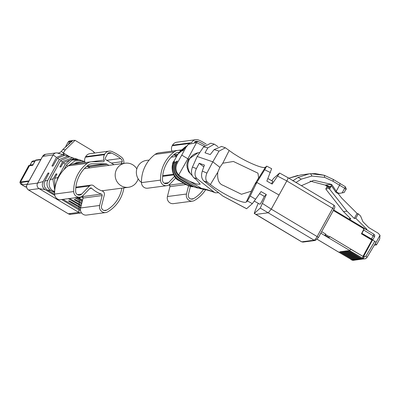 <?xml version="1.0" encoding="UTF-8"?>
<svg xmlns="http://www.w3.org/2000/svg" width="400" height="400" viewBox="0 0 400 400"><rect width="100%" height="100%" fill="white"/><g stroke="black" fill="none" stroke-linecap="round" stroke-linejoin="round"><path stroke-width="0.6" d="M187.385 185.01L186.145 184.705L178.95 180.4C173.055 177.905 169.995 166.765 173.9 161.38L175.79 162.415C172.965 168.885 174.34 174.2 179.91 178.365L193.535 186.515L196.79 187.81L191.15 185.935L179.6 179.025C173.72 174.715 172.135 169.105 174.84 162.195L173.79 162.73C171.415 169.38 172.845 174.93 178.09 179.38L187.385 185.01L191.175 186.525L192.935 186.8M174.425 163.105L173.79 162.73M196.79 187.81L198.585 188.08M186.145 184.705L189.86 186.225M176.925 161.895L176.3 161.52L175.79 162.41M205.635 189.76L200.22 188.605L197.345 187.45L180.41 177.32C175.275 173.47 173.955 168.625 176.455 162.775L177.395 161.015L176.3 161.52M178.695 174.98L187.88 158.765L181.75 155.1L177.22 163.19C175.14 167.63 175.63 171.56 178.695 174.98L180.745 176.605L189.665 181.32L196.825 184.13L200.22 184.22L196.35 179.705L193.84 177.745C191.275 175.265 190.81 171.71 192.445 167.07L197.175 156.485L203.595 146.875L210.8 143.205L214.275 144.145L217.94 146.625M181.75 155.1L186.11 147.085L188.375 144.345L196.555 142.62L204.06 146.28M188.375 144.345L184.205 148.73L183.19 150.525L182.09 151.025L182.56 150.155L186.055 146.315M173.9 161.38L177.85 154.225L181.145 150.26M183.75 148.135L180.635 151.7L179.585 152.235L182.82 148.95M258.235 203.3L255.415 209.995M204.23 189.545L201.695 188.515L189.665 181.32M196.555 142.62L187.88 158.765A18.215 2.92 -151.1 0 0 188.625 159.21C185.73 165.895 187.34 164.965 187.03 167.26L188.56 171.695L192.23 175.595M188.625 159.21L198.06 152.755L198.79 152.66A13.155 12.69 82.5 0 0 189.47 159.095A13.155 12.69 82.5 0 0 192.2 175.565M221.555 146.44L214.15 149.59L210.225 154.57L205.005 152.795L207.85 147.86L214.275 144.145M271.79 180.74L273.71 178.255L279.62 173.04L272.13 184.06L266.84 181.095L271.625 168.745M279.62 173.04L287.845 177.595L333.705 205.035A4.05 0.85 120.9 0 1 332.685 208.37L286.83 180.935C287.975 178.82 288.265 177.7 287.705 177.575M271.505 183.705L272.81 181.325L267.905 178.545M255.4 210.025L254.245 213.425L255.885 214.4L268.28 212.765L271.27 209.13L286.83 180.935L277.65 176.155M255.74 214.375L301.595 241.81A4.05 0.85 120.9 0 0 301.74 241.835L254.31 213.4L260.27 208.085L266.34 194.555L264.305 196.355C261.635 202.025 260.14 204.615 259.82 204.12M259.88 204.245L254.335 201.105M266.34 194.555L261.045 191.585L252.35 203.655L246.585 208.75L222.88 196.085L203.775 180.965C201.495 178.63 201 175.35 202.28 171.125L204.43 165.065L199.215 163.285L196.4 168.6C194.395 172.91 194.6 176.27 197.015 178.675L214.315 192.29L215.195 192.785L218.645 192.725M203.76 166.85L199.215 163.285M270.41 172.535L264.685 169.775L256.815 182.445L254.975 184.075L258.645 177.83L257.955 173.17L233.405 161.475L222.765 163.215L219.87 167.335L212.825 161.815L219.035 151.11L225.395 147.79L233.555 153.625L238.9 156.94C248.18 162.48 262.78 168.93 265.405 167.275L266.71 166.14L271.69 168.72M266.645 166.175L264.685 169.775M264.305 196.355L259.575 193.685M197.175 156.485L212.825 161.815L206.885 173.11C205.245 177.28 205.47 180.37 207.56 182.39L214.71 187.77L220 191.18C229.17 196.92 243.56 203.74 246.19 202.085L247.425 200.995L250.175 196.07L256.815 182.445L279.05 195.03M292.775 180.85L298.045 177.425L301.31 179.135L295.955 182.485L293.535 181.065M328.985 186.525L327.195 185.46L326.105 185.6A78.935 12.65 -151.1 0 0 325.215 185.085L310.085 181.085M326.105 185.6L327.055 186.94M254.975 184.075L251.26 191.215L241.46 194.27L223.24 185.395C218.915 183.95 217.095 179.565 217.78 172.245L219.87 167.335M301.31 179.135A78.935 12.65 -151.1 0 0 301.315 179.14L311.92 176.035L324.65 177.38L333.055 181.26L339.575 185.235L336.265 191.23L331.99 184.825A78.935 12.65 -151.1 0 1 331.15 184.305L325.215 185.085M301.385 185.695L313.795 180.295L331.15 184.305M298.045 177.425L309.1 173.855L315.245 173.605L324.265 175.27L324.65 177.38M324.35 175.3L333.425 179.505L345.18 186.615A2.025 0.425 120.9 0 1 344.67 188.285A2.025 0.325 28.9 0 1 345.91 189.33A2.025 0.325 28.9 0 1 345.835 189.37M309.19 173.845L300.895 174.935L288.85 178.195L297.865 175.44M327.195 185.46L328.01 186.655M336.265 191.23L336.475 191.54L335.47 191.675L330.9 184.97L331.99 184.825M336.475 191.54A4.05 3.905 82.5 0 0 340.365 193.215L344.155 192.515L345.91 189.33C346.565 189.575 346.32 188.67 345.18 186.615A2.025 0.425 120.9 0 0 345.105 186.605M335.47 191.675A4.05 3.905 82.5 0 0 339.185 193.375L340.19 193.245M363.53 258.97L361.65 258.59L348.41 250.67L339.77 251.81L353.01 259.73L351.675 259.905L351.115 259.375M358.13 259.685L356.25 259.305L358.67 259.6M359.21 259.54L357.33 259.16L359.75 259.46M344.07 251.24L357.33 259.16M358.99 259.58L359.58 259.455M351.23 259.45L338.435 251.985A2.025 0.425 120.9 0 1 338.36 251.97A2.025 0.425 120.9 0 1 338.315 251.91M329.815 236.57L350.925 249.2L349.48 250.53L362.985 258.415L361.84 258.715L348.395 250.67M342.99 251.385L356.25 259.305M357.91 259.72L358.5 259.595M353.01 259.73L355.315 260.055L353.545 260.3L351.6 259.895A2.025 0.425 -59.1 0 0 351.675 259.905A3.075 2.965 82.5 0 0 353.545 260.3M361.735 233.26L371.49 238.92A2.025 0.325 28.9 0 1 372.635 239.76L363.775 256.175A2.025 0.425 120.9 0 1 362.28 257.995M362.015 258.03A2.025 0.425 -59.1 0 0 363.51 256.21L372.585 239.77L361.73 233.275M324.87 235.21L325.75 234.12L321.645 231.665L325.725 234.12A2.025 0.425 120.9 0 1 324.87 235.21L328.945 237.645L329.825 236.56L362.94 256.375L371.92 240.105L361.425 233.825L364.33 228.265L333.65 209.92M362.45 259.115L360.57 258.735L362.99 259.03M362.235 259.15L362.82 259.025M347.315 250.815L360.57 258.735M361.37 259.255L359.49 258.875L361.91 259.175M361.15 259.295L361.74 259.17M346.23 250.955L359.49 258.875M360.29 259.4L358.41 259.02L360.83 259.315M360.07 259.435L360.66 259.31M345.15 251.1L358.41 259.02M357.05 259.825L355.17 259.445L357.59 259.745M356.83 259.865L357.42 259.74M341.91 251.525L355.17 259.445M355.97 259.97L354.09 259.59L356.51 259.885M355.75 260.005L356.34 259.88M340.83 251.67L354.09 259.59M375.19 243.755L375.27 243.805A2.025 0.325 28.9 0 1 376.515 244.855A2.025 0.325 28.9 0 1 376.44 244.89L374.345 245.165M374.76 241.34L376.005 242.395L367.055 257.355A2.025 0.34 30.9 0 1 366.98 257.395A3.075 2.965 82.5 0 1 364.855 258.805C365.08 259.04 365.815 258.56 367.055 257.355A2.025 0.34 30.9 0 0 365.845 256.245L374.76 241.34L372.655 240.085M350.86 249.3L362.94 256.375M349.75 219.54L349.335 219.125L350.845 218.925L343.525 211.635L346.97 211.18L354.285 218.47L355.795 218.27L366.61 229.05L367.19 230.185M349.94 218.025L349.335 219.125M355.795 218.27L358.28 213.765L360.615 216.09L362.92 221.735L368.805 227.605L378.18 233.215L380 235.24L379.72 239.04L376.515 244.855M379.335 239.645L379.72 239.04M364.155 228.4L363.72 230.08L361.98 233.23M358.28 213.765L356.77 213.965L354.285 218.47M357.52 213.87L341.7 198.11L337.945 193.335M343.525 211.635L326.16 189.56L325.84 188.855L326.505 187.655L327.73 186.695L331.78 186.26M329.605 189.105L331.19 186.235L329.525 187.255L326.605 187.435L325.81 188.88L328.86 188.46L329.605 189.105L346.97 211.18M141.465 182.405A12.145 11.715 -97.5 0 1 137.885 166.355A12.145 11.715 -97.5 0 1 146.49 160.41L149.195 160.055M81.545 212.87A4.05 3.905 -97.5 0 1 78.805 212.4L39.065 188.625A4.05 3.905 -97.5 0 1 37.6 183.095L27.12 184.475A4.05 3.905 -97.5 0 0 28.585 190.005L68.32 213.785A2.025 0.425 120.9 0 1 68.25 213.77A2.025 0.425 120.9 0 1 68.205 213.71M63.865 155.095L62.98 154.735L56.46 157.415L53.165 154.9L37.6 183.095L43.13 181.565L42.38 183.805C42.07 186.185 42.975 188.125 45.1 189.62L39.065 188.625L28.585 190.005A2.025 0.425 -59.1 0 1 28.51 189.995C26.565 188.56 26.075 186.735 27.045 184.515A2.025 0.325 28.9 0 1 27.12 184.475L42.68 156.28A4.05 3.905 -97.5 0 1 45.55 154.3L56.035 152.915A4.05 3.905 -97.5 0 1 57.5 153.01L59.3 152.995L57.5 153.01M42.615 156.4L53.165 154.9A4.05 3.905 -97.5 0 1 56.035 152.915M54.64 194.355L46.99 189.75C44.135 187.37 43.41 184.485 44.815 181.095L49.02 173.12L48.065 173.01L43.13 181.565M54.63 192.81L50.75 190.545C47.11 187.88 46.12 184.495 47.775 180.385L59.27 159.565L57.465 158.185L64.9 155.34L67.78 156.235L59.27 159.565M56.46 157.415L51.93 166.015L52.885 166.125L57.465 158.185M80.51 210.475L78.92 209.86L61.67 199.54M54.81 195.435L45.1 189.62M48.065 173.01L48.835 173.47M58.46 153.145L57.84 153.09M62.76 154.665L57.57 153.1M80.41 209.52L63.01 199.36M68.715 156.585L67.78 156.235M61.715 150.96L61.4 151.38L63.27 152.985L63.485 154.94M72.24 141.08L71.575 141.285L72.445 140.465L71.275 140.765A2.025 1.95 -97.5 0 0 69.845 141.755L68.395 144.385M63.985 155.19L64.125 153.44L63.27 152.985L65.31 149.84L62.905 149.445L72.225 141.17M80.755 207.3L69.175 200.825L68.49 201L80.55 208.14M81.095 205.97L68.32 198.66M54.65 192.02L52.835 190.905C49.155 188.105 48.235 184.35 50.075 179.645L60.6 160.585L69.615 156.81L72.565 157.72L62.81 161.42L59.885 166.91L60.84 167.02L63.395 162.585M94.77 153.03L92.255 150.62L75.055 140.33L65.31 149.84M65.66 146.815L65.975 146.095M94.93 153.01L92.125 150.545M55.005 188.26L54.64 178.45L56.98 174.015L56.025 173.905L52.915 179.34L54.77 190.265M56.025 173.905L56.79 174.365M73.51 158.065L72.565 157.72M56.6 181.805L57.895 177.485L65.26 164.145L63.345 162.68M69.625 198.49L79.17 204.2L79.24 202.665L81.655 203.74M81.305 205.12L79.195 204.215M63.4 162.59L74.45 158.305L77.535 159.255L70.56 159.48L65.26 164.145M81.835 203.03L74.875 199.395L74.19 199.565L79.24 202.66M78.35 159.545L77.535 159.26M82.19 201.63L79.38 200.425L74.965 197.785M63.98 169.64L66.495 165.09L71.94 160.12L79.11 159.745L82.25 160.71L74.91 160.885L69.395 165.125M83.155 161.035L82.25 160.71M71.35 164.425L84.1 161.28L84.76 161.485M82.59 200.04L77.36 197.47M82.395 200.805L76.245 197.615M74.02 164.05L76.115 162.7L84.775 161.54M25.925 186.66L25.51 186.97L21.015 184.28A3.075 0.645 120.9 0 1 20.94 184.17M28.775 165.62L29.94 165.675M29.5 165.41L20.615 181.505A2.025 1.95 82.5 0 0 21.35 184.27L22.195 184.775L21.3 182.395M31.785 161.98A2.025 0.325 -151.1 0 1 31.78 161.895A2.025 0.325 -151.1 0 1 31.855 161.855L30.115 165.005A2.025 0.325 -151.1 0 0 30.04 165.045A2.025 0.325 -151.1 0 0 30.37 165.47M30.54 165.57L32.765 165.275M30.115 165.005L33.115 164.635M30.04 165.045L31.78 161.895C31.59 161.695 32.09 161.35 33.285 160.865L31.855 161.855L34.82 161.465L33.08 164.615M34.82 161.465L35.055 161.125M28.755 181.41L21.175 182.41L20.495 182.005L29.05 180.875M20.495 182.005L29.475 165.74L32.745 165.305L35.45 160.41L40.735 159.715M40.925 159.37L36.025 160.015A0.81 0.78 82.5 0 0 35.45 160.41M136.835 168.905A12.145 11.715 82.5 0 0 125.31 163.2A12.145 11.715 82.5 0 0 116.705 169.145A12.145 11.715 82.5 0 0 117.19 181.95A12.145 11.715 82.5 0 0 128.485 187.28A12.145 11.715 82.5 0 0 137.085 181.34A12.145 11.715 82.5 0 0 138.14 178.785M81.88 196.455A27.525 26.55 82.5 0 0 82.305 196.6L101.365 194.09A27.525 26.55 82.5 0 1 91.625 188.26A1.215 1.17 82.5 0 0 90.01 188.3L83.05 195.535A5.665 5.465 82.5 0 1 73.69 191.56A34.41 33.19 82.5 0 1 87.315 163.325A8.5 8.2 82.5 0 1 91.04 161.805A8.5 8.2 82.5 0 1 92.1 161.735L103.1 161.77A1.215 1.17 82.5 0 0 104.17 160.08A6.07 5.855 82.5 0 1 104.45 154.67L104.755 154.12A6.07 5.855 82.5 0 1 112.11 151.59A46.45 44.805 82.5 0 1 121.49 157.2A6.07 5.855 82.5 0 1 123.725 163.41M91.04 161.805L71.98 164.315A8.5 8.2 82.5 0 0 68.255 165.835A34.41 33.19 82.5 0 0 54.625 194.075A5.665 5.465 82.5 0 0 60.835 199.65L79.9 197.135M109.055 151.145L89.995 153.66A6.07 5.855 82.5 0 0 85.69 156.63L85.39 157.18A6.07 5.855 82.5 0 0 85.105 162.585M82.305 196.6A1.215 1.17 82.5 0 1 83.085 198.075L80.585 207.975A5.665 5.465 82.5 0 0 86.62 215.075L105.68 212.565A5.665 5.465 82.5 0 0 107.655 211.885A34.41 33.19 82.5 0 0 123.92 187.885M89.875 167.87L88.18 166.855A4.05 3.905 82.5 0 0 86.75 166.345M102.725 191.195A32.385 31.235 82.5 0 0 102.825 190.665M80.585 207.975L99.65 205.465L102.15 195.56A1.215 1.17 82.5 0 0 101.365 194.09M99.65 205.465A5.665 5.465 82.5 0 0 105.68 212.565M88.18 166.855L107.24 164.345L108.94 165.36M75.86 187.12L91.245 185.09A3.24 3.125 82.5 0 1 93.75 185.905A24.29 23.43 82.5 0 0 102.255 190.995A3.24 3.125 82.5 0 1 104.335 194.915L101.54 205.99A3.645 3.515 82.5 0 0 106.685 210.12A32.385 31.235 82.5 0 0 121.89 188.15M91.245 185.09A3.24 3.125 82.5 0 0 89.445 186.005L81.66 194.1A3.645 3.515 82.5 0 1 75.645 191.545A32.385 31.235 82.5 0 1 88.465 164.97A6.475 6.245 82.5 0 1 92.11 163.76L105.285 163.795A4.05 3.905 82.5 0 1 107.24 164.345M111.38 163.095L122.28 161.66A4.455 4.295 82.5 0 0 120.56 158.495A44.83 43.245 82.5 0 0 111.51 153.075A4.455 4.295 82.5 0 0 108.015 153.125L105.265 158.1A4.455 4.295 82.5 0 0 105.605 159.455A0.81 0.78 82.5 0 0 105.935 159.84L114.035 164.685M122.28 161.66L121.125 163.755M168.72 185.01A27.525 26.55 82.5 0 0 169.145 185.155L183.665 183.245M181.1 150.3L178.94 150.295A8.5 8.2 82.5 0 0 177.88 150.36L158.82 152.875A8.5 8.2 82.5 0 0 155.095 154.39A34.41 33.19 82.5 0 0 141.465 182.63A5.665 5.465 82.5 0 0 147.675 188.205L166.74 185.69A5.665 5.465 82.5 0 0 169.89 184.09L175.845 177.9M206.255 144.24A46.45 44.805 82.5 0 0 198.95 140.145A6.07 5.855 82.5 0 0 195.895 139.7L176.835 142.215A6.07 5.855 82.5 0 0 172.53 145.185L172.23 145.735A6.07 5.855 82.5 0 0 171.945 151.145M169.145 185.155A1.215 1.17 82.5 0 1 169.925 186.63L167.425 196.53A5.665 5.465 82.5 0 0 173.46 203.63L192.52 201.12A5.665 5.465 82.5 0 0 194.495 200.445A34.41 33.19 82.5 0 0 205.65 189.76M176.64 156.385L175.02 155.41A4.05 3.905 82.5 0 0 173.59 154.905M167.425 196.53L186.49 194.02L188.555 185.845M186.49 194.02A5.665 5.465 82.5 0 0 192.52 201.12M195.895 139.7A6.07 5.855 82.5 0 0 191.61 142.645M177.88 150.36A8.5 8.2 82.5 0 0 174.155 151.88A34.41 33.19 82.5 0 0 160.53 180.12A5.665 5.465 82.5 0 0 166.74 185.69M190.445 186.36L188.38 194.55A3.645 3.515 82.5 0 0 193.525 198.68A32.385 31.235 82.5 0 0 203.52 189.375M179.11 152.315L178.95 152.315A6.475 6.245 82.5 0 0 175.305 153.525A32.385 31.235 82.5 0 0 162.485 180.1A3.645 3.515 82.5 0 0 168.5 182.655L174.595 176.32M204.97 145.29A44.83 43.245 82.5 0 0 198.35 141.635A4.455 4.295 82.5 0 0 194.855 141.68L194.51 142.3M179.11 180.06L178.95 180.4M179.91 178.365L179.6 179.025M193.535 186.515L191.15 185.935M177.22 163.19L176.455 162.775M186.11 147.085L184.205 148.73M182.56 150.155L177.85 154.225M180.745 176.605L180.41 177.315M214.32 192.285C208.645 189.995 204.44 188.735 201.695 188.515L197.345 187.45M246.64 208.715L222.775 196.005M197.015 178.68L193.84 177.745M207.85 147.86L203.595 146.875M219.035 151.11L214.155 149.59M301.595 241.81L302.97 242.095L301.74 241.835L314.13 240.205L260.27 208.085M302.97 242.095L315.36 240.46L314.13 240.205A4.05 0.85 120.9 0 0 317.12 236.565A2.025 0.325 28.9 0 1 318.365 237.615L333.93 209.42A2.025 0.325 28.9 0 0 332.685 208.37L317.12 236.565L271.27 209.13L262.54 203.53M255.65 199.275L250.205 196.01M252.355 203.655L247.425 200.995M207.56 182.39L203.77 180.97M206.885 173.11L202.3 171.07M196.4 168.6L192.45 167.07M229.17 150.5L222.765 163.215M257.21 180.42L265.405 167.275M333.555 205.01A4.05 0.85 120.9 0 1 333.705 205.035C335.11 205.885 335.185 207.345 333.93 209.42A2.025 0.325 28.9 0 1 333.855 209.455M246.19 202.085L252.955 188.13M217.78 172.245L210.35 184.59M315.36 240.46L318.365 237.615A2.025 0.325 28.9 0 1 318.29 237.65M311.92 176.035L310.58 173.695M342.12 192.9L344.67 188.285L339.575 185.235L340.085 183.57M333.325 179.475L333.055 181.26M333.425 179.505L324.265 175.275M317.22 239.29L338.435 251.985M320.81 233.18L349.745 250.495M351.555 259.835A2.025 0.425 -59.1 0 0 351.6 259.895L350.895 259.47M363.775 256.175L364.48 256.595A2.025 0.425 120.9 0 1 362.985 258.415A3.075 2.965 82.5 0 0 364.855 258.805L363.315 259.01M363.51 256.21L363.15 255.995M325.555 234.47L329.63 236.91M333.33 210.5L364.13 228.93M364.48 256.595L365.845 256.245M371.49 238.92L373.23 235.77A2.025 0.325 28.9 0 1 374.47 236.82A2.025 0.325 28.9 0 1 374.395 236.855M324.955 235.195L329.035 237.635M375.27 243.805L380 235.24M363.72 230.08L373.23 235.77A2.025 0.425 -59.1 0 0 373.74 234.105A2.025 0.425 -59.1 0 0 373.665 234.09M365.53 229.195L366.61 229.05M328.86 188.46L329.525 187.255M28.46 189.93A2.025 0.425 -59.1 0 0 28.51 189.995L68.25 213.77L70.78 214.3A4.05 3.905 -97.5 0 1 68.32 213.785L78.805 212.4L78.92 209.86M27.05 184.6A2.025 0.325 28.9 0 1 27.045 184.515L42.61 156.32L45.55 154.3M47.845 180.265L44.82 181.1M50.785 190.565L47.355 189.995M71.275 140.765L69.69 140.975A2.025 1.95 82.5 0 0 68.255 141.965L69.845 141.755A78.935 12.65 -151.1 0 0 71.575 141.285M79.025 207.46L78.96 208.905M79.13 205.13L79.065 206.6M54.695 191.21L52.835 190.905M68.19 142.085A2.025 0.325 28.9 0 1 68.18 142.005A2.025 0.325 28.9 0 1 68.255 141.965L65.705 146.58M93.72 151.725L93.425 151.51M69.905 156.895L64.125 153.44M53.21 178.78L50.075 179.645M62.465 162.01L60.6 160.585M57.895 177.485L54.68 178.375M79.34 200.4L79.27 201.96M67.86 166.135L66.49 165.09M79.415 198.7L79.38 199.49M76.975 163.66L76.115 162.7M80.91 196.9L83.12 197.905M80.88 196.88L79.41 198.695M80.035 197.115L78.89 198.385M20.615 181.505L20.395 181.53A2.025 1.95 82.5 0 0 21.13 184.295L25.405 186.86L26.54 186.71M21.35 184.27L21.13 184.295A3.075 0.645 120.9 0 1 21.015 184.28C18.97 180.485 20.26 183.06 20.525 180.74L20.525 180.84M28.84 165.5L20.525 180.74L28.765 165.54M22.195 184.775L27.265 184.11M20.395 181.53L20.605 180.69M89.82 188.5L91.625 188.26M83.085 198.075L102.15 195.56M54.625 194.075L73.69 191.56M68.255 165.835L87.315 163.325M91.36 161.77L104.17 160.08M85.39 157.18L104.45 154.67M85.69 156.63L104.755 154.12M86.9 166.22L105.285 163.795M90.515 163.97L92.11 163.76M77.41 194.66L81.66 194.1M75.79 187.805L89.445 186.005M104.08 210.465L106.685 210.12M106.73 160.315L120.56 158.495M107.765 153.57L111.51 153.075M169.925 186.63L185.825 184.535M141.465 182.63L160.53 180.12M155.095 154.39L174.155 151.88M178.2 150.325L181.62 149.875M172.23 145.735L189.715 143.43M172.53 145.185L191.435 142.695M175.02 155.41L177.345 155.105M173.74 154.775L177.825 154.235M177.355 152.525L178.95 152.315M164.25 183.215L168.5 182.655M162.63 176.36L173.74 174.9M190.92 199.02L193.525 198.68M194.605 142.125L198.35 141.635M191.175 186.525L189.97 186.25M180.435 150.885L177.68 154.505L174.01 161.155C171.07 162.385 171.43 178.275 179.265 180.61L185.715 184.47L189.485 186.13M185.21 146.94L183.61 148.25M182.035 149.535L181.135 150.27M205.56 189.75C207.29 189.87 213.2 191.87 215.195 192.785M199.62 152.565L198.79 152.66M225.395 147.79L221.41 146.39M324.37 175.29L310.595 173.69L309.1 173.855M317.205 239.31L338.36 251.97M338.655 251.955L351.16 259.435M372.665 240.09L374.47 236.82A2.025 2.025 0 0 0 373.74 234.105L364.33 228.475M364.33 228.265L333.655 209.91M176.61 156.44L171.25 157.15M81.265 212.915L70.78 214.3M62.9 149.445L61.4 151.375L59.3 152.995M75.04 140.32L72.445 140.465M65.805 146.31L68.18 142.005A2.025 2.025 0 0 1 69.69 140.975M26.555 186.875L25.64 186.995M35.35 160.595L33.285 160.865M84.41 168.59L125.31 163.2M101.725 190.81L128.485 187.28M162.7 175.675L173.43 174.26"/></g></svg>
